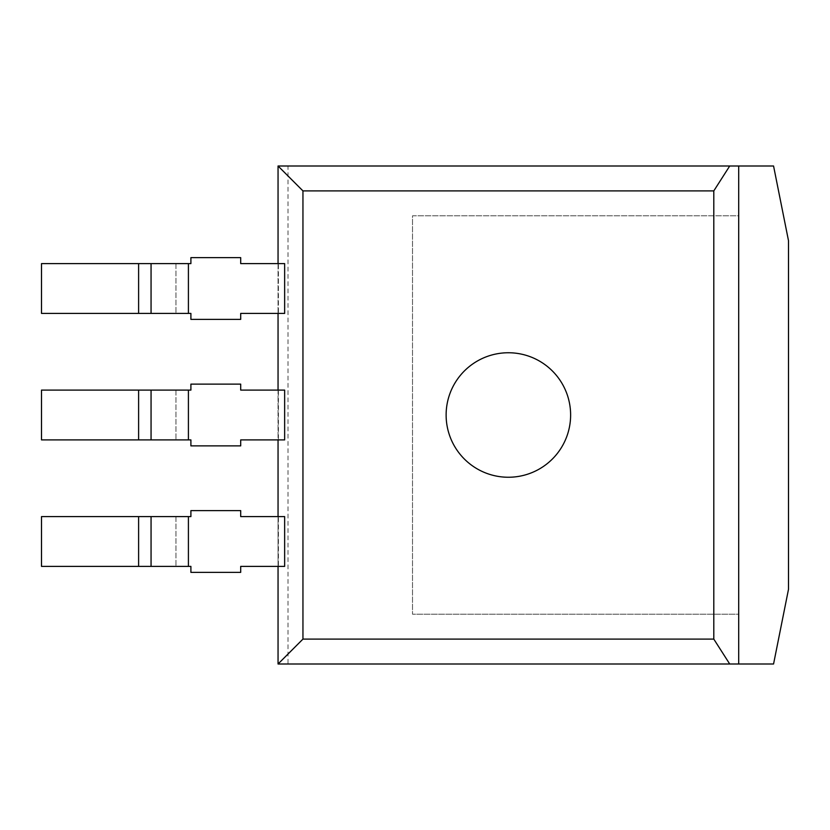 <?xml version="1.0" encoding="UTF-8"?>
<svg xmlns="http://www.w3.org/2000/svg" width="830" height="830" viewBox="0 0 830 830"><rect width="100%" height="100%" fill="white"/><g stroke="black" fill="none" stroke-linecap="round" stroke-linejoin="round"><path stroke-width="0.62" stroke-dasharray="4.15 3.11" d="M278.05 263.608L278.05 313.408M278.05 390.1L278.05 439.9M278.05 516.592L278.05 566.392M288.01 166L278.05 166L278.05 664L738.7 664L738.7 614.2L412.51 614.2L738.7 614.2L738.7 664L738.7 215.8L412.51 215.8L412.51 614.2L412.51 215.8L738.7 215.8L738.7 166L288.01 166L288.01 664M284.649 313.408L278.424 313.408L278.424 263.608L284.649 263.608M284.649 439.9L278.424 439.9L278.424 390.1L284.649 390.1M284.649 566.392L278.424 566.392L278.424 516.592L284.649 516.592M738.7 166L738.7 215.8L738.7 166L773.56 166L788.5 240.7L788.5 589.3L773.56 664L738.7 664M278.424 263.608L240.7 263.608L240.7 257.632L190.9 257.632L190.9 263.608L41.5 263.608L41.5 313.408L190.9 313.408L190.9 319.384L240.7 319.384L240.7 313.408L278.424 313.408M278.424 439.9L240.7 439.9L240.7 445.876L190.9 445.876L190.9 439.9L41.5 439.9L41.5 390.1L138.61 390.1L138.61 439.9M278.424 390.1L240.7 390.1L240.7 384.124L190.9 384.124L190.9 390.1L138.61 390.1M278.424 566.392L240.7 566.392L240.7 572.368L190.9 572.368L190.9 566.392L41.5 566.392L41.5 516.592L138.61 516.592L138.61 566.392M278.424 516.592L240.7 516.592L240.7 510.616L190.9 510.616L190.9 516.592L138.61 516.592M446.125 415A62.25 62.25 0 0 1 539.5 361.092A62.25 62.25 0 0 1 539.5 468.909A62.25 62.25 0 0 1 446.125 415M175.96 263.608L175.96 313.408L175.96 263.608M175.96 390.1L175.96 439.9L175.96 390.1M175.96 516.592L175.96 566.392L175.96 516.592M188.41 263.608L188.41 313.408M188.41 390.1L188.41 439.9M188.41 516.592L188.41 566.392M138.61 263.608L138.61 313.408"/><path stroke-width="1.25" d="M738.7 166L773.56 166L788.5 240.7L788.5 589.3L773.56 664L738.7 664L738.7 166L278.05 166L278.05 263.608M278.05 313.408L278.05 390.1M278.05 439.9L278.05 516.592M278.05 566.392L278.05 664L738.7 664M302.95 639.1L713.8 639.1L713.8 190.9L302.95 190.9L302.95 639.1L278.05 664M302.95 190.9L278.05 166M284.649 263.608L284.649 313.408L240.7 313.408L240.7 319.384L190.9 319.384L190.9 313.408L41.5 313.408L41.5 263.608L190.9 263.608L190.9 257.632L240.7 257.632L240.7 263.608L284.649 263.608M284.649 390.1L284.649 439.9L240.7 439.9L240.7 445.876L190.9 445.876L190.9 439.9L41.5 439.9L41.5 390.1L190.9 390.1L190.9 384.124L240.7 384.124L240.7 390.1L284.649 390.1M284.649 516.592L284.649 566.392L240.7 566.392L240.7 572.368L190.9 572.368L190.9 566.392L41.5 566.392L41.5 516.592L190.9 516.592L190.9 510.616L240.7 510.616L240.7 516.592L284.649 516.592M713.8 190.9L729.715 166M713.8 639.1L729.715 664M446.125 415A62.25 62.25 0 0 1 539.5 361.092A62.25 62.25 0 0 1 539.5 468.909A62.25 62.25 0 0 1 446.125 415M151.06 263.608L151.06 313.408L151.06 263.608M151.06 390.1L151.06 439.9L151.06 390.1M151.06 516.592L151.06 566.392L151.06 516.592M188.41 263.608L188.41 313.408M188.41 390.1L188.41 439.9M188.41 516.592L188.41 566.392M138.61 263.608L138.61 313.408M138.61 390.1L138.61 439.9M138.61 516.592L138.61 566.392"/></g></svg>
